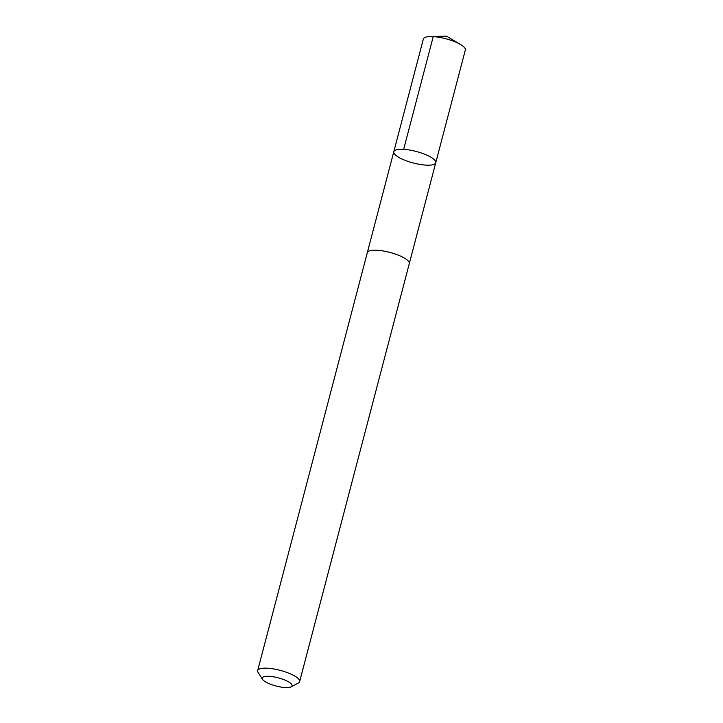 <?xml version="1.0" encoding="UTF-8"?>
<svg xmlns="http://www.w3.org/2000/svg" width="723" height="723" viewBox="0 0 723 723"><rect width="100%" height="100%" fill="white"/><g stroke="black" fill="none" stroke-linecap="round" stroke-linejoin="round"><path stroke-width="1.08" d="M433.99 164.365A21.69 5.947 14.7 0 1 409.67 161.943A21.69 5.947 14.7 0 1 393.791 151.731A21.69 5.947 14.7 0 1 416.285 151.487A21.69 5.947 14.7 0 1 435.752 162.738A21.69 5.947 14.7 0 1 433.99 164.365M465.332 50.014A21.69 5.947 -165.3 0 0 460.623 44.555A21.69 5.947 -165.3 0 0 430.149 36.557A21.69 5.947 -165.3 0 0 425.124 37.379A21.69 5.947 -165.3 0 0 423.362 39.006L393.791 151.731A21.69 5.947 14.7 0 1 416.285 151.487A21.69 5.947 14.7 0 1 435.752 162.738L465.332 50.014M291.125 686.85L298.337 683.018A21.69 5.947 -165.3 0 0 299.638 681.608L409.29 263.642A21.69 5.947 -165.3 0 0 393.411 253.43A21.69 5.947 -165.3 0 0 369.082 251.008A21.69 5.947 -165.3 0 0 367.32 252.634L257.668 670.601A21.69 5.947 -165.3 0 0 258.111 672.462L262.512 679.34A15.427 4.23 -165.3 0 0 276.05 686.019A15.427 4.23 -165.3 0 0 291.125 686.85A15.427 4.23 -165.3 0 0 282.81 679.268A15.427 4.23 -165.3 0 0 263.452 676.855A15.427 4.23 -165.3 0 0 262.512 679.34M299.638 681.608A21.69 5.947 -165.3 0 0 283.759 671.396A21.69 5.947 -165.3 0 0 259.43 668.974A21.69 5.947 -165.3 0 0 257.668 670.601M403.66 149.345L433.231 36.62L446.543 36.15L430.149 36.557M446.543 36.15L460.623 44.555M409.317 263.497L435.752 162.738M367.365 252.49L393.791 151.731"/></g></svg>
